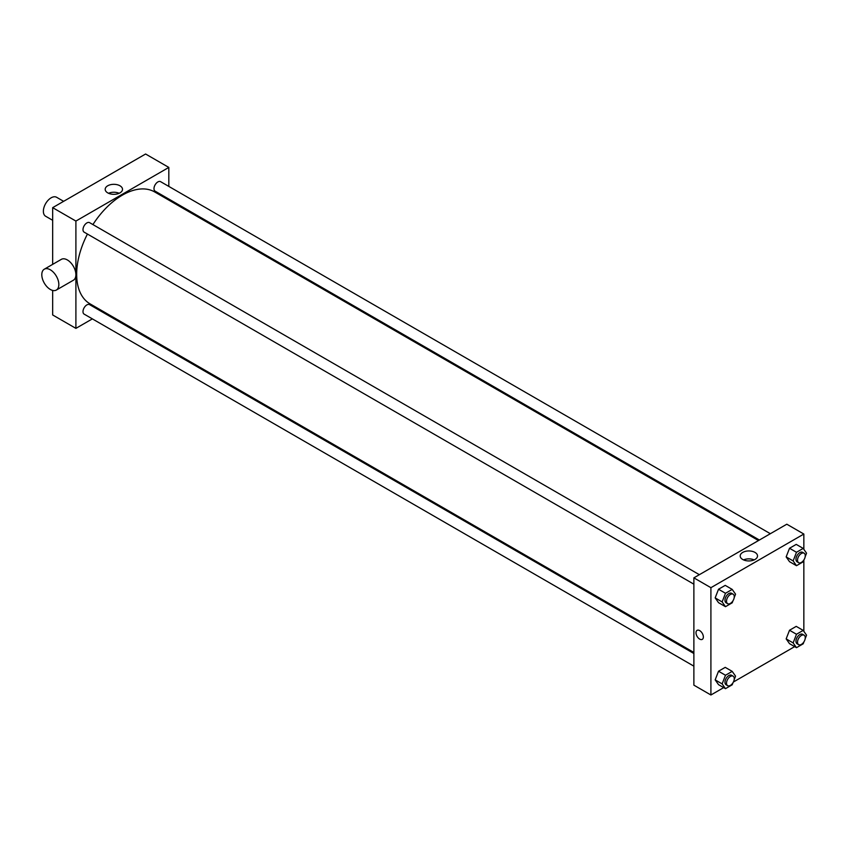 <?xml version="1.0" encoding="UTF-8"?>
<svg xmlns="http://www.w3.org/2000/svg" width="849" height="849" viewBox="0 0 849 849"><rect width="100%" height="100%" fill="white"/><g stroke="black" fill="none" stroke-linecap="round" stroke-linejoin="round"><path stroke-width="1.27" d="M63.622 201.33L56.596 197.276A10.952 6.325 120 0 0 48.16 200.215A10.952 6.325 120 0 0 43.373 211.231A10.952 6.325 120 0 0 45.644 216.251L52.67 220.305M52.67 264.357L52.67 207.655L145.593 154.009L168.824 167.423L168.824 186.419M92.361 318.874L75.901 328.372L52.67 314.958L52.67 290.432M104.215 312.029L103.302 312.549M693.877 584.176L84.125 232.138A5.476 3.163 -60 0 1 84.125 225.823A5.476 3.163 -60 0 1 89.601 222.661L699.353 574.688M693.877 666.157L84.125 314.119A5.476 3.163 -60 0 1 84.125 307.805A5.476 3.163 -60 0 1 89.601 304.642L693.877 653.507M168.824 199.069L168.824 200.109M75.901 328.372L75.901 221.069L168.824 167.423M759.399 540.028L155.123 191.152A5.476 3.163 -60 0 1 155.123 184.827A5.476 3.163 -60 0 1 160.599 181.665L770.351 533.703M693.877 652.467L90.058 303.857A64.62 37.303 -60 0 1 87.436 234.048M92.912 224.571A64.62 37.303 -60 0 1 154.667 191.938L758.486 540.548M44.297 269.197L61.33 259.359A12.045 6.951 60 0 1 73.385 266.31A12.045 6.951 60 0 1 73.385 280.223L56.342 290.061A12.045 6.951 -120 0 0 56.342 276.148A12.045 6.951 -120 0 0 44.297 269.197A12.045 6.951 -120 0 0 42.45 278.843A12.045 6.951 -120 0 0 50.324 289.467A12.045 6.951 -120 0 0 56.342 290.061M75.901 221.069L52.67 207.655M119.974 185.793A8.66 4.998 180 0 1 122.511 189.327A8.66 4.998 180 0 1 113.851 194.325A8.66 4.998 180 0 1 105.18 189.327A8.66 4.998 180 0 1 110.529 184.7A8.66 4.998 180 0 1 119.974 185.793M119.147 193.285A8.66 4.998 0 0 0 108.545 193.285M185.602 208.748A12.045 6.951 60 0 1 185.772 209.894M723.677 687.626L710.91 694.991L693.877 685.154L693.877 577.851L786.8 524.204L803.844 534.042L803.844 549.324M794.675 646.63L733.398 682.012M789.517 561.677L786.163 556.902L789.517 548.263L796.224 544.389L789.517 548.263L786.163 556.902L789.517 561.677L796.489 565.699L793.136 560.924L796.489 552.285L803.196 548.412L806.55 553.187L805.17 556.732M718.519 684.644L715.166 679.879L718.519 671.23L725.226 667.356L718.519 671.23L715.166 679.879L718.519 684.644L725.492 688.666L722.138 683.901L725.492 675.252L732.199 671.379L735.552 676.154L734.173 679.699M803.844 560.17L803.844 631.306M710.91 694.991L710.91 587.688L803.844 534.042M789.517 643.659L786.163 638.883L789.517 630.245L796.224 626.371L789.517 630.245L786.163 638.883L789.517 643.659L796.489 647.681L793.136 642.905L796.489 634.267L803.196 630.393L806.55 635.169L805.17 638.713M718.519 602.663L715.166 597.898L718.519 589.248L725.226 585.375L718.519 589.248L715.166 597.898L718.519 602.663L725.492 606.685L722.138 601.92L725.492 593.271L732.199 589.397L735.552 594.173L734.173 597.717M710.91 587.688L693.877 577.851M742.726 559.48A8.66 4.998 180 0 1 740.19 555.946A8.66 4.998 180 0 1 748.86 550.948A8.66 4.998 180 0 1 757.52 555.946A8.66 4.998 180 0 1 752.172 560.563A8.66 4.998 180 0 1 742.726 559.48M703.365 636.983A5.2 3.003 60 0 1 702.282 639.361A5.2 3.003 60 0 1 697.082 636.357A5.2 3.003 60 0 1 697.082 630.351A5.2 3.003 60 0 1 701.094 631.752A5.2 3.003 60 0 1 703.365 636.983M702.282 639.361A5.2 3.003 60 0 1 697.082 636.357A5.2 3.003 60 0 1 697.082 630.351M743.554 559.905A8.66 4.998 180 0 1 754.156 559.905M733.005 600.731L732.199 602.811L725.492 606.685M733.133 594.194L731.583 593.302A5.476 3.163 120 0 0 727.36 594.767A5.476 3.163 120 0 0 724.972 600.285A5.476 3.163 120 0 0 726.107 602.79L727.657 603.681A5.476 3.163 120 0 0 733.133 600.519A5.476 3.163 120 0 0 733.133 594.194A5.476 3.163 120 0 0 728.909 595.669A5.476 3.163 120 0 0 726.521 601.177A5.476 3.163 120 0 0 727.657 603.681M722.138 601.92L715.166 597.898M725.492 593.271L718.519 589.248M732.199 589.397L725.226 585.375M804.003 559.735L803.196 561.826L796.489 565.699M804.13 553.208L802.581 552.317A5.476 3.163 120 0 0 798.357 553.781A5.476 3.163 120 0 0 795.969 559.289A5.476 3.163 120 0 0 797.105 561.794L798.654 562.696A5.476 3.163 120 0 0 804.13 559.533A5.476 3.163 120 0 0 804.13 553.208A5.476 3.163 120 0 0 799.907 554.673A5.476 3.163 120 0 0 797.519 560.181A5.476 3.163 120 0 0 798.654 562.696M793.136 560.924L786.163 556.902M796.489 552.285L789.517 548.263M803.196 548.412L796.224 544.389M733.005 682.713L732.199 684.793L725.492 688.666M733.133 676.175L731.583 675.284A5.476 3.163 120 0 0 727.36 676.749A5.476 3.163 120 0 0 724.972 682.256A5.476 3.163 120 0 0 726.107 684.772L727.657 685.663A5.476 3.163 120 0 0 733.133 682.5A5.476 3.163 120 0 0 733.133 676.175A5.476 3.163 120 0 0 728.909 677.64A5.476 3.163 120 0 0 726.521 683.158A5.476 3.163 120 0 0 727.657 685.663M722.138 683.901L715.166 679.879M725.492 675.252L718.519 671.23M732.199 671.379L725.226 667.356M804.003 641.717L803.196 643.807L796.489 647.681M804.13 635.19L802.581 634.299A5.476 3.163 120 0 0 798.357 635.763A5.476 3.163 120 0 0 795.969 641.271A5.476 3.163 120 0 0 797.105 643.775L798.654 644.678A5.476 3.163 120 0 0 804.13 641.515A5.476 3.163 120 0 0 804.13 635.19A5.476 3.163 120 0 0 799.907 636.654A5.476 3.163 120 0 0 797.519 642.162A5.476 3.163 120 0 0 798.654 644.678M793.136 642.905L786.163 638.883M796.489 634.267L789.517 630.245M803.196 630.393L796.224 626.371"/></g></svg>
